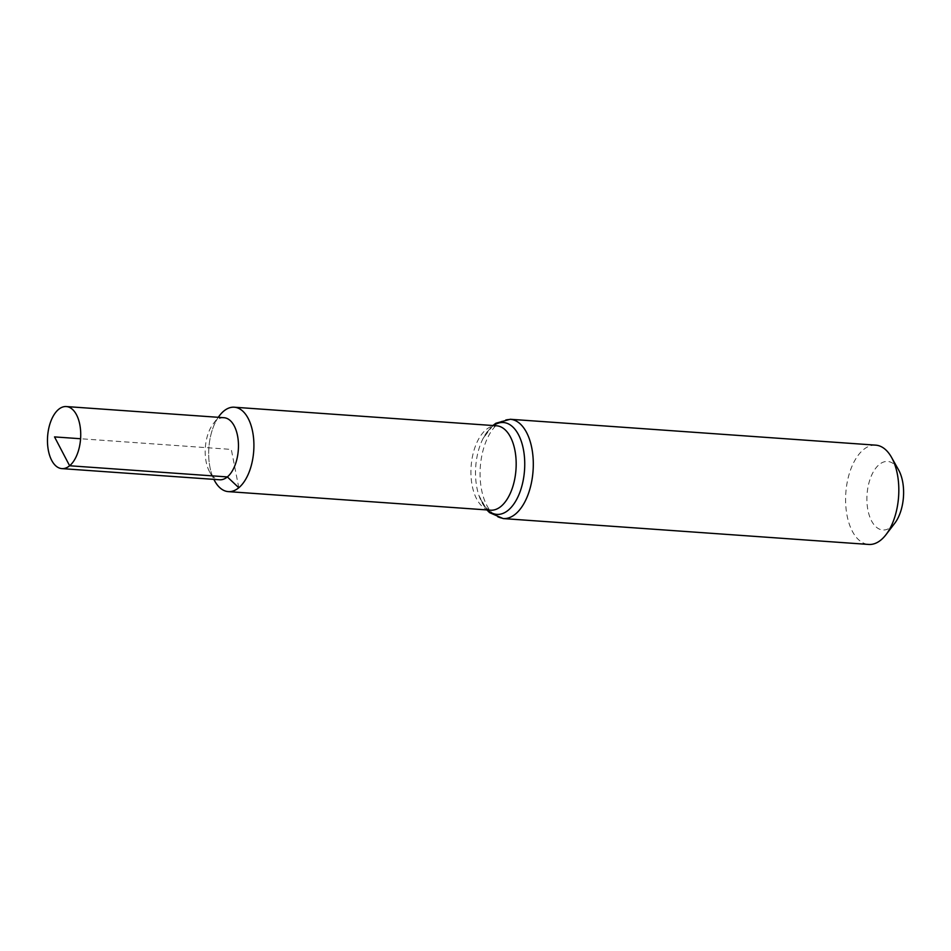 <?xml version="1.0" encoding="UTF-8"?>
<svg xmlns="http://www.w3.org/2000/svg" width="951" height="951" viewBox="0 0 951 951"><rect width="100%" height="100%" fill="white"/><g stroke="black" fill="none" stroke-linecap="round" stroke-linejoin="round"><path stroke-width="0.71" stroke-dasharray="4.75 3.57" d="M875.716 445.151A49.773 26.45 -85.9 0 0 845.819 492.927A49.773 26.45 -85.9 0 0 868.691 544.447M218.29 417.311A42.308 22.479 -85.9 0 0 213.892 479.375M898.552 469.853A34.343 18.247 -85.9 0 0 874.575 469.83A34.343 18.247 -85.9 0 0 868.952 514.348A34.343 18.247 -85.9 0 0 891.349 526.83A34.343 18.247 -85.9 0 0 894.772 523.216M224.032 417.715A31.11 16.536 -85.9 0 0 213.19 423.849A31.11 16.536 -85.9 0 0 209.779 472.183A31.11 16.536 -85.9 0 0 219.633 479.78M219.55 415.551A42.308 22.479 -85.9 0 0 214.902 481.289M238.808 487.744L231.295 449.419L80.585 438.744M510.212 419.272A49.773 26.45 -85.9 0 0 480.303 467.048A49.773 26.45 -85.9 0 0 503.174 518.568M493.486 425.572A46.04 24.464 -85.9 0 0 483.025 438.566A46.04 24.464 -85.9 0 0 478.983 495.637A46.04 24.464 -85.9 0 0 487.506 509.974M492.856 425.525L483.025 438.566L488.885 429.935L492.606 426.904L496.541 425.786A42.308 22.479 -85.9 0 0 471.125 466.406A42.308 22.479 -85.9 0 0 490.573 510.188L486.829 508.535L483.572 505.005L478.983 495.637L486.876 509.938M209.779 472.183L213.82 479.375M213.19 423.849L218.207 417.299"/><path stroke-width="1.43" d="M881.054 539.895A49.773 26.45 -85.9 0 0 886.023 534.64A49.773 26.45 -85.9 0 0 891.491 457.3A49.773 26.45 -85.9 0 0 875.716 445.151L510.212 419.272A49.773 26.45 -85.9 0 1 533.166 459.143A49.773 26.45 -85.9 0 1 515.537 514.004A49.773 26.45 -85.9 0 1 503.174 518.568L868.691 544.447A49.773 26.45 -85.9 0 0 881.054 539.895M213.892 479.375A42.308 22.479 -85.9 0 0 228.299 491.619A42.308 22.479 -85.9 0 0 238.808 487.744A42.308 22.479 -85.9 0 0 253.798 441.109A42.308 22.479 -85.9 0 0 234.279 407.218A42.308 22.479 -85.9 0 0 218.29 417.311M886.023 534.64L894.772 523.216A34.343 18.247 -85.9 0 0 898.552 469.853L891.491 457.3M80.585 438.744L54.528 436.901L69.625 465.764A31.11 16.536 -85.9 0 0 80.645 431.469A31.11 16.536 -85.9 0 0 66.297 406.553A31.11 16.536 -85.9 0 0 58.57 409.405A31.11 16.536 -85.9 0 0 47.55 443.689A31.11 16.536 -85.9 0 0 61.898 468.617A31.11 16.536 -85.9 0 0 69.625 465.764L227.36 476.926L238.808 487.744A42.308 22.479 -85.9 0 0 251.742 427.807A42.308 22.479 -85.9 0 0 219.55 415.551L218.207 417.299M61.898 468.617L219.633 479.78A31.11 16.536 -85.9 0 0 227.36 476.926A31.11 16.536 -85.9 0 0 238.38 442.643A31.11 16.536 -85.9 0 0 224.032 417.715L66.297 406.553M213.82 479.375L214.902 481.289A42.308 22.479 -85.9 0 0 238.808 487.744M487.506 509.974A46.04 24.464 -85.9 0 0 508.31 510.164A46.04 24.464 -85.9 0 0 523.609 450.524A46.04 24.464 -85.9 0 0 493.486 425.572M228.299 491.619L490.573 510.188A42.308 22.479 -85.9 0 0 501.082 506.312A42.308 22.479 -85.9 0 0 516.06 459.678A42.308 22.479 -85.9 0 0 496.541 425.786L234.279 407.218M492.856 425.525L495.887 423.243L510.212 419.272M486.876 509.938L489.551 512.625L503.174 518.568"/></g></svg>
